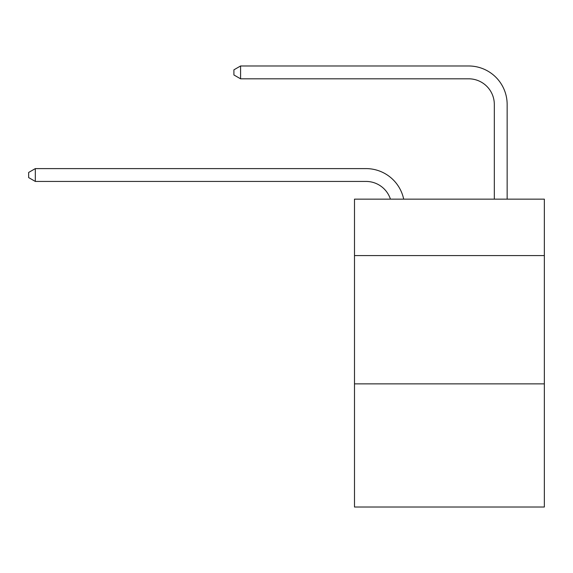 <?xml version="1.0" encoding="UTF-8"?>
<svg xmlns="http://www.w3.org/2000/svg" width="573" height="573" viewBox="0 0 573 573"><rect width="100%" height="100%" fill="white"/><g stroke="black" fill="none" stroke-linecap="round" stroke-linejoin="round"><path stroke-width="0.86" d="M544.35 255.587L544.35 199.139L354.494 199.139L354.494 255.587L544.35 255.587L544.35 507.019L354.494 507.019L354.494 255.587M544.35 383.867L354.494 383.867M366.032 181.433A25.656 25.656 -34.2 0 1 390.428 199.139A25.656 25.656 -30.6 0 0 366.032 181.433L35.318 181.433L28.65 177.587L28.65 172.459L35.318 168.605L366.032 168.605A38.484 38.484 145.8 0 1 403.693 199.139M494.32 199.139L494.32 104.465A25.656 25.656 130.3 0 0 468.664 78.809L240.574 78.809L233.906 74.963L233.906 69.827L240.574 65.981L468.664 65.981A38.484 38.484 44.5 0 1 507.148 104.465L507.148 199.139M494.32 104.465A25.656 25.656 -135.5 0 0 468.664 78.809A25.656 25.656 -135.5 0 1 494.32 104.465A25.656 25.656 -135.5 0 0 468.664 78.809A25.656 25.656 -135.5 0 1 494.32 104.465A25.656 25.656 -135.5 0 0 468.664 78.809A25.656 25.656 -135.5 0 1 494.32 104.465A25.656 25.656 -135.5 0 0 468.664 78.809A25.656 25.656 -135.5 0 1 494.32 104.465A25.656 25.656 -135.5 0 0 468.664 78.809A25.656 25.656 -135.5 0 1 494.32 104.465A25.656 25.656 -135.5 0 0 468.664 78.809A25.656 25.656 -135.5 0 1 494.32 104.465A25.656 25.656 -135.5 0 0 468.664 78.809A25.656 25.656 -135.5 0 1 494.32 104.465A25.656 25.656 -135.5 0 0 468.664 78.809A25.656 25.656 -135.5 0 1 494.32 104.465A25.656 25.656 -135.5 0 0 468.664 78.809A25.656 25.656 -135.5 0 1 494.32 104.465A25.656 25.656 -135.5 0 0 468.664 78.809A25.656 25.656 -135.5 0 1 494.32 104.465A25.656 25.656 -135.5 0 0 468.664 78.809A25.656 25.656 -135.5 0 1 494.32 104.465A25.656 25.656 -135.5 0 0 468.664 78.809A25.656 25.656 -135.5 0 1 494.32 104.465A25.656 25.656 -135.5 0 0 468.664 78.809A25.656 25.656 -135.5 0 1 494.32 104.465A25.656 25.656 -135.5 0 0 468.664 78.809A25.656 25.656 -135.5 0 1 494.32 104.465A25.656 25.656 -135.5 0 0 468.664 78.809A25.656 25.656 -135.5 0 1 494.32 104.465A25.656 25.656 -135.5 0 0 468.664 78.809A25.656 25.656 -135.5 0 1 494.32 104.465A25.656 25.656 -135.5 0 0 468.664 78.809A25.656 25.656 -135.5 0 1 494.32 104.465A25.656 25.656 -135.5 0 0 468.664 78.809A25.656 25.656 -135.5 0 1 494.32 104.465A25.656 25.656 -135.5 0 0 468.664 78.809A25.656 25.656 -135.5 0 1 494.32 104.465A25.656 25.656 -135.5 0 0 468.664 78.809A25.656 25.656 -135.5 0 1 494.32 104.465A25.656 25.656 -135.5 0 0 468.664 78.809A25.656 25.656 -135.5 0 1 494.32 104.465A25.656 25.656 -135.5 0 0 468.664 78.809M35.318 168.605L35.318 181.433M240.574 65.981L240.574 78.809"/></g></svg>
